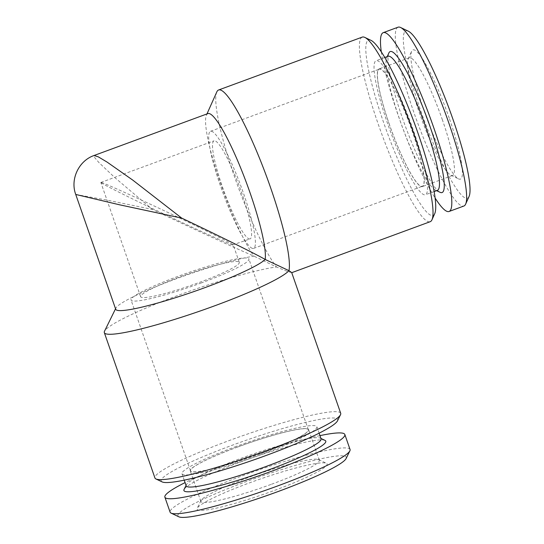 <?xml version="1.0" encoding="UTF-8"?>
<svg xmlns="http://www.w3.org/2000/svg" width="544" height="544" viewBox="0 0 544 544"><rect width="100%" height="100%" fill="white"/><g stroke="black" fill="none" stroke-linecap="round" stroke-linejoin="round"><path stroke-width="0.41" stroke-dasharray="2.72 2.04" d="M449.262 118.245A68.843 10.601 -110.2 0 0 411.624 51.265A68.843 10.601 -110.2 0 0 424.075 110.786A68.843 10.601 -110.2 0 0 458.612 178.901A68.843 10.601 -110.2 0 0 449.262 118.245M442.442 120.006A62.696 9.656 -110.2 0 0 409.306 57.773A62.696 9.656 -110.2 0 0 408.163 59.01A62.696 9.656 -110.2 0 0 419.499 113.213A62.696 9.656 -110.2 0 0 450.956 175.25A62.696 9.656 -110.2 0 0 452.635 175.447A62.696 9.656 -110.2 0 0 442.442 120.006M408.258 31.151A89.134 13.722 -110.2 0 0 420.362 109.684A89.134 13.722 -110.2 0 0 469.098 196.391M398.052 27.2A95.275 14.668 -110.2 0 0 413.535 111.452A95.275 14.668 -110.2 0 0 463.889 206.02M381.31 51.904A95.275 14.668 -110.2 0 0 398.718 116.906A95.275 14.668 -110.2 0 0 435.132 198.07M388.056 56.297A71.427 10.996 -110.2 0 0 386.743 57.705A71.427 10.996 -110.2 0 0 399.663 119.456A71.427 10.996 -110.2 0 0 435.499 190.128A71.427 10.996 -110.2 0 0 437.41 190.352M388.824 53.06A75.113 11.567 -110.2 0 0 402.41 118A75.113 11.567 -110.2 0 0 440.096 192.318M389.293 124.338A62.696 9.656 69.8 0 1 379.1 68.898A62.696 9.656 69.8 0 1 412.236 131.131A62.696 9.656 69.8 0 1 422.423 186.572A62.696 9.656 69.8 0 1 389.293 124.338M413.828 131.6A71.427 10.996 69.8 0 1 425.442 194.759A71.427 10.996 69.8 0 1 387.695 123.862A71.427 10.996 69.8 0 1 376.081 60.704A71.427 10.996 69.8 0 1 413.828 131.6M232.601 244.963C230.799 244.956 189.509 226.243 157.515 210.943C124.671 195.384 93.894 179.785 101.558 182.58C103.36 182.587 144.65 201.294 176.637 216.6C209.481 232.159 240.258 247.758 232.601 244.963L250.104 238.877A52.251 8.044 69.8 0 1 222.496 187.02A52.251 8.044 69.8 0 1 214.003 140.814A52.251 8.044 69.8 0 1 241.611 192.678A52.251 8.044 69.8 0 1 250.104 238.877M238.422 261.691A52.251 5.889 -19.2 0 0 184.212 275.318A52.251 5.889 -19.2 0 0 140.631 296.711A52.251 5.889 -19.2 0 0 141.528 297.364A52.251 5.889 -19.2 0 0 195.738 283.737A52.251 5.889 -19.2 0 0 239.319 262.344A52.251 5.889 -19.2 0 0 238.422 261.691M140.631 296.711L100.864 182.519L101.558 182.58M239.319 262.344L233.26 245.079M380.372 69.183A62.39 9.608 -110.2 0 0 379.202 69.183A62.39 9.608 -110.2 0 0 390.531 127.704A62.39 9.608 -110.2 0 0 421.151 186.279A62.39 9.608 -110.2 0 0 422.321 186.279A62.39 9.608 -110.2 0 0 410.992 127.765A62.39 9.608 -110.2 0 0 380.372 69.183M252.443 248.397A62.39 9.608 69.8 0 1 221.823 189.815A62.39 9.608 69.8 0 1 210.494 131.301A62.39 9.608 69.8 0 1 211.664 131.301A62.39 9.608 69.8 0 1 242.284 189.876A62.39 9.608 69.8 0 1 253.613 248.397A62.39 9.608 69.8 0 1 252.443 248.397M291.706 272.598L287.293 271.395L276.44 266.961L253.953 256.142C235.742 248.397 189.87 227.29 152.456 209.44L114.764 177.555L98.954 162.581L94.738 157.672L94.119 155.482M115.716 309.271A79.914 9.003 160.8 0 1 115.865 308.135A79.914 9.003 160.8 0 1 176.562 278.657A79.914 9.003 160.8 0 1 253.953 256.142A79.914 12.301 69.8 0 1 220.85 184.26A79.914 12.301 69.8 0 1 206.4 115.178A79.914 12.301 69.8 0 1 207.862 113.601M337.491 420.859A93.432 10.526 -19.2 0 0 232.336 445.203A93.432 10.526 -19.2 0 0 162.16 481.916M340.707 413.304A98.348 11.084 -19.2 0 0 229.833 440.32A98.348 11.084 -19.2 0 0 154.945 477.992M216.791 91.943A98.348 15.144 -110.2 0 0 234.58 176.963A98.348 15.144 -110.2 0 0 276.44 266.961A98.348 11.084 -19.2 0 0 179.214 294.964A98.348 11.084 -19.2 0 0 104.509 331.242M362.222 37.114A98.348 15.144 -110.2 0 0 378.209 124.086A98.348 15.144 -110.2 0 0 430.182 221.707M370.981 40.351A93.432 14.389 -110.2 0 0 383.67 122.672A93.432 14.389 -110.2 0 0 434.751 213.568M274.679 490.328A68.843 7.759 -19.2 0 0 326.393 463.277A68.843 7.759 -19.2 0 0 249.492 482.868A68.843 7.759 -19.2 0 0 197.2 508.266A68.843 7.759 -19.2 0 0 274.679 490.328M271.551 484.228A62.696 7.065 -19.2 0 0 319.287 460.21A62.696 7.065 -19.2 0 0 318.641 459.592A62.696 7.065 -19.2 0 0 248.608 477.435A62.696 7.065 -19.2 0 0 200.988 500.562A62.696 7.065 -19.2 0 0 200.865 501.452A62.696 7.065 -19.2 0 0 271.551 484.228M260.902 453.662A62.696 7.065 -19.2 0 0 308.645 429.644A62.696 7.065 -19.2 0 0 237.959 446.862A62.696 7.065 -19.2 0 0 190.223 470.88A62.696 7.065 -19.2 0 0 260.902 453.662M346.093 458.551A89.134 10.044 -19.2 0 0 245.779 481.773A89.134 10.044 -19.2 0 0 178.833 516.8M350.057 449.5A95.275 10.737 -19.2 0 0 242.644 475.674A95.275 10.737 -19.2 0 0 170.102 512.169M319.974 435.635A95.275 10.737 -19.2 0 0 237.422 460.673A95.275 10.737 -19.2 0 0 185.062 482.616M321.103 438.886A71.427 8.051 -19.2 0 0 320.368 438.172A71.427 8.051 -19.2 0 0 240.584 458.504A71.427 8.051 -19.2 0 0 186.334 484.854A71.427 8.051 -19.2 0 0 186.198 485.867M325.02 440.388A75.113 8.466 -19.2 0 0 241.114 461.768A75.113 8.466 -19.2 0 0 184.062 489.471M236.361 446.393A71.427 8.051 -19.2 0 0 181.975 473.749A71.427 8.051 -19.2 0 0 262.5 454.131A71.427 8.051 -19.2 0 0 316.887 426.775A71.427 8.051 -19.2 0 0 236.361 446.393M201.389 282.907A62.39 7.031 160.8 0 1 131.056 300.043A62.39 7.031 160.8 0 1 178.561 276.148A62.39 7.031 160.8 0 1 248.9 259.005A62.39 7.031 160.8 0 1 201.389 282.907M238.02 446.882A62.39 7.031 -19.2 0 0 190.509 470.778A62.39 7.031 -19.2 0 0 260.848 453.642A62.39 7.031 -19.2 0 0 308.353 429.746A62.39 7.031 -19.2 0 0 238.02 446.882M75.738 194.453L105.482 199.818L152.456 209.44M408.163 59.01L411.624 51.265M435.499 190.128L436.601 190.652M409.306 57.773L379.1 68.898M434.146 191.556L425.442 194.759M210.494 131.301L379.202 69.183M206.4 115.178L206.958 113.934M115.865 308.135L115.546 308.781M318.641 459.592L326.393 463.277M319.287 460.21L308.645 429.644M186.334 484.854L186.048 485.432M184.212 480.162L181.975 473.749M190.509 470.778L131.056 300.043M308.353 429.746L248.9 259.005M319.117 433.18L316.887 426.775M320.368 438.172L320.953 438.45M200.865 501.452L190.223 470.88M200.988 500.562L197.2 508.266M253.613 248.397L422.321 186.279M100.892 182.458L214.003 140.814M384.785 57.501L376.081 60.704M452.635 175.447L422.423 186.572M386.743 57.705L387.246 56.596M450.956 175.25L458.612 178.901"/><path stroke-width="0.82" d="M435.132 198.07A95.275 14.668 -110.2 0 0 449.072 211.48L463.889 206.02A95.275 14.668 -110.2 0 0 465.63 204.136L469.098 196.391A89.134 13.722 -110.2 0 0 452.975 119.34A89.134 13.722 -110.2 0 0 408.258 31.151L400.602 27.499A95.275 14.668 -110.2 0 0 398.052 27.2L383.234 32.654A95.275 14.668 -110.2 0 0 381.31 51.904M465.63 204.136A95.275 14.668 -110.2 0 0 448.399 121.774A95.275 14.668 -110.2 0 0 400.602 27.499M449.072 211.48A95.275 14.668 -110.2 0 0 433.582 127.228A95.275 14.668 -110.2 0 0 383.234 32.654M434.146 191.556L437.41 190.352A71.427 10.996 -110.2 0 0 425.802 127.194A71.427 10.996 -110.2 0 0 388.056 56.297L384.785 57.501M436.601 190.652L440.096 192.318A75.113 11.567 -110.2 0 0 429.896 126.133A75.113 11.567 -110.2 0 0 388.824 53.06L387.246 56.596M94.119 155.482L98.348 156.869L107.073 162.078L132.722 180.078L181.696 218.103L119.639 204.809L75.738 194.453C70.013 179.268 78.785 160.691 94.173 155.462L207.862 113.601A79.914 12.301 69.8 0 1 250.09 192.916A79.914 12.301 69.8 0 1 265.2 259.468A79.914 9.003 160.8 0 1 205.802 287.32A79.914 9.003 160.8 0 1 115.716 309.271L75.738 194.466M115.546 308.781L104.509 331.242A98.348 11.084 -19.2 0 0 104.326 332.636L154.945 477.992A98.348 11.084 -19.2 0 0 155.958 478.972L162.16 481.916A93.432 10.526 -19.2 0 0 266.526 455.321A93.432 10.526 -19.2 0 0 337.491 420.859L340.517 414.698A98.348 11.084 -19.2 0 0 340.707 413.304L291.706 272.598L288.966 270.667A98.348 15.144 -110.2 0 0 270.565 187.619A98.348 15.144 -110.2 0 0 218.593 89.998A98.348 15.144 -110.2 0 0 216.791 91.943L206.958 113.934M155.958 478.972A98.348 11.084 -19.2 0 0 265.819 450.976A98.348 11.084 -19.2 0 0 340.517 414.698M104.326 332.636A98.348 11.084 -19.2 0 0 215.2 305.619A98.348 11.084 -19.2 0 0 288.966 270.667L265.2 259.468C257.298 254.782 219.558 236.082 181.696 218.103M291.734 272.68L430.182 221.707A98.348 15.144 -110.2 0 0 431.984 219.762A98.348 15.144 -110.2 0 0 414.195 134.742A98.348 15.144 -110.2 0 0 364.854 37.427A98.348 15.144 -110.2 0 0 362.222 37.114L218.593 89.998M431.984 219.762L434.751 213.568A93.432 14.389 -110.2 0 0 417.853 132.797A93.432 14.389 -110.2 0 0 370.981 40.351L364.854 37.427M185.062 482.616A95.275 10.737 -19.2 0 0 164.88 497.168L170.102 512.169A95.275 10.737 -19.2 0 0 171.081 513.114L178.833 516.8A89.134 10.044 -19.2 0 0 278.392 491.429A89.134 10.044 -19.2 0 0 346.093 458.551L349.874 450.854A95.275 10.737 -19.2 0 0 350.057 449.5L344.835 434.5A95.275 10.737 -19.2 0 0 319.974 435.635M171.081 513.114A95.275 10.737 -19.2 0 0 277.508 485.996A95.275 10.737 -19.2 0 0 349.874 450.854M164.88 497.168A95.275 10.737 -19.2 0 0 272.286 470.995A95.275 10.737 -19.2 0 0 344.835 434.5M184.212 480.162L186.198 485.867A71.427 8.051 -19.2 0 0 266.716 466.242A71.427 8.051 -19.2 0 0 321.103 438.886L319.117 433.18M186.048 485.432L184.062 489.471A75.113 8.466 -19.2 0 0 268.6 469.907A75.113 8.466 -19.2 0 0 325.02 440.388L320.953 438.45"/></g></svg>
